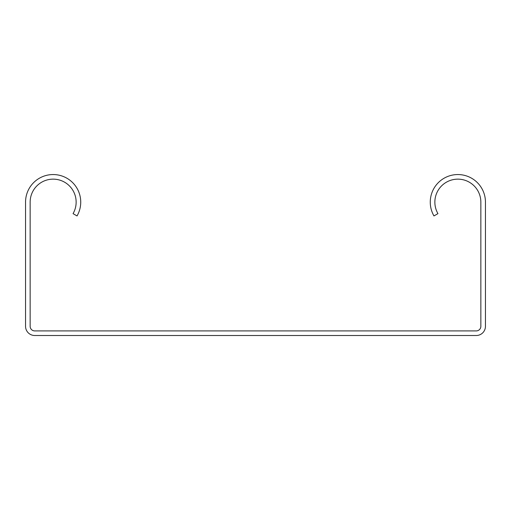<?xml version="1.0" encoding="UTF-8"?>
<svg xmlns="http://www.w3.org/2000/svg" width="511" height="511" viewBox="0 0 511 511"><rect width="100%" height="100%" fill="white"/><g stroke="black" fill="none" stroke-linecap="round" stroke-linejoin="round"><path stroke-width="0.77" d="M77.04 215.936A27.594 27.594 0 0 0 60.285 175.49A27.594 27.594 0 0 0 25.55 202.139L25.55 326.312A9.198 9.198 0 0 0 34.748 335.51L476.252 335.51A9.198 9.198 0 0 0 485.45 326.312L485.45 202.139A27.594 27.594 0 0 0 450.715 175.49A27.594 27.594 0 0 0 433.96 215.936L437.94 213.636A22.995 22.995 0 0 1 451.903 179.929A22.995 22.995 0 0 1 480.851 202.139L480.851 326.312A4.599 4.599 0 0 1 476.252 330.911L34.748 330.911A4.599 4.599 0 0 1 30.149 326.312L30.149 202.139A22.995 22.995 0 0 1 59.097 179.929A22.995 22.995 0 0 1 73.06 213.636L77.04 215.936"/></g></svg>
